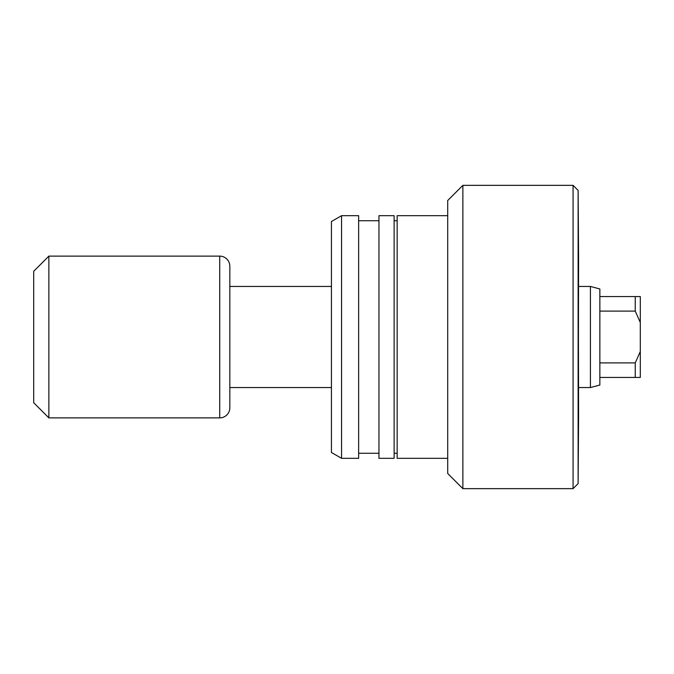 <?xml version="1.0" encoding="UTF-8"?>
<svg xmlns="http://www.w3.org/2000/svg" width="674" height="674" viewBox="0 0 674 674"><rect width="100%" height="100%" fill="white"/><g stroke="black" fill="none" stroke-linecap="round" stroke-linejoin="round"><path stroke-width="1.01" d="M578.124 483.595L578.595 415.353L578.124 190.405L578.124 483.595L578.124 190.405L573.069 185.35L573.069 488.65L578.124 483.595L573.069 488.65L573.069 185.35L462.87 185.35L462.87 488.65L573.069 488.65L462.87 488.65L462.87 185.35L447.704 200.515L447.704 473.485L462.87 488.65L447.704 473.485L447.704 200.515L462.87 185.35L573.069 185.35L578.124 190.405L578.595 258.648L578.124 483.595M397.154 458.32L447.704 458.32L397.154 458.32L397.154 215.68L397.154 458.32M447.704 215.68L397.154 215.68L447.704 215.68M394.122 453.265L397.154 453.265L394.122 453.265M397.154 220.735L394.122 220.735L397.154 220.735M378.957 458.32L394.122 458.32L394.122 215.68L378.957 215.68L378.957 458.32L378.957 215.68L394.122 215.68L394.122 458.32L378.957 458.32M358.644 453.265L378.957 453.265L358.644 453.265M378.957 220.735L358.644 220.735L378.957 220.735M341.549 458.32L358.644 458.32L358.644 215.68L341.549 215.68L341.549 458.32L341.549 215.68L331.44 221.519L331.44 452.481L341.549 458.32L331.44 452.481L331.44 221.519L341.549 215.68L358.644 215.68L358.644 458.32L341.549 458.32M599.86 311.102L599.86 288.978L590.424 286.45L590.424 387.55L599.86 385.023L599.86 311.102L635.245 311.102L635.245 296.56L599.86 296.56L599.86 311.102L635.245 311.102L640.3 322.484L640.3 296.56L599.86 296.56L599.86 288.978L590.424 286.45L578.595 286.45L590.424 286.45L590.424 387.55L578.595 387.55L590.424 387.55L599.86 385.023L599.86 377.44L635.245 377.44L635.245 362.898L599.86 362.898L599.86 377.44L640.3 377.44L640.3 322.484L640.3 351.516L635.245 362.898L599.86 362.898L599.86 311.102M229.834 387.55L331.44 387.55L229.834 387.55M331.44 286.45L229.834 286.45L331.44 286.45M229.834 407.77L229.834 266.23A10.11 10.11 0 0 0 219.724 256.12L219.724 417.88A10.11 10.11 0 0 0 229.834 407.77A10.11 10.11 0 0 1 219.724 417.88L219.724 256.12L48.865 256.12L48.865 417.88L219.724 417.88L48.865 417.88L48.865 256.12L33.7 271.285L33.7 402.715L48.865 417.88L33.7 402.715L33.7 271.285L48.865 256.12L219.724 256.12A10.11 10.11 0 0 1 229.834 266.23L229.834 407.77M635.245 362.898L635.245 377.44L640.3 377.44L640.3 351.516L635.245 362.898M635.245 296.56L635.245 311.102L640.3 322.484L640.3 296.56L635.245 296.56"/></g></svg>
